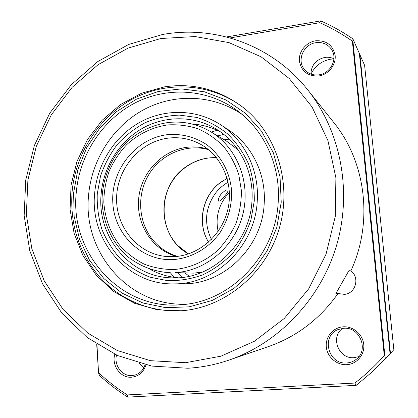 <?xml version="1.0" encoding="UTF-8"?>
<svg xmlns="http://www.w3.org/2000/svg" width="418" height="418" viewBox="0 0 418 418"><rect width="100%" height="100%" fill="white"/><g stroke="black" fill="none" stroke-linecap="round" stroke-linejoin="round"><path stroke-width="0.63" d="M164.577 86.839C193.456 82.644 219.774 89.614 243.537 107.755C276.972 134.303 292.292 183.815 279.308 228.202C266.391 272.609 226.854 306.112 184.385 310.527L181.605 310.783L157.445 309.832L134.476 303.259L113.811 291.545L96.396 275.373L82.978 255.628L74.096 233.286L70.088 209.413L71.065 185.101L76.964 161.432L87.503 139.466L102.243 120.191L120.551 104.505L141.639 93.183L164.577 86.839M160.899 38.498L128.06 48.112L98.042 64.706L72.089 87.367L51.242 114.976L36.319 146.295L27.901 179.98L26.365 214.612L31.841 248.72L44.209 280.807L63.076 309.404L87.775 333.078L117.322 350.535L150.443 360.677L185.555 362.704L220.871 356.204L254.447 341.24L284.324 318.406L308.693 288.843L326.035 254.181L335.278 216.425L335.889 177.807L327.926 140.589L312 106.883L289.209 78.474L260.999 56.759L229.043 42.636L195.101 36.549L160.899 38.498M187.938 368.242L151.755 366.084L117.657 355.577L87.252 337.551L61.859 313.15L42.469 283.717L29.772 250.706L24.16 215.641L25.744 180.048L34.391 145.433L49.726 113.241L71.149 84.849L97.822 61.54L128.692 44.444L162.477 34.511C214.873 24.923 272.364 45.113 307.82 89.959C340.623 131.085 352.384 190.911 336.704 244.943C320.872 298.933 278.79 343.053 229.022 360.091C215.516 364.684 201.821 367.401 187.938 368.242M350.885 270.854L348.884 270.665L335.795 293.75L338.026 293.52L344.432 294.366C355.687 293.593 360.102 277.495 350.885 270.854C373.473 222.319 365.933 161.949 333.773 122.505L307.82 89.959M315.465 40.818C326.353 40.149 332.911 45.039 335.142 55.489C336.156 64.936 328.464 74.561 318.861 75.945C307.977 76.452 301.482 71.525 299.387 61.159C298.442 51.832 305.929 42.328 315.465 40.818M318.965 74.838C330.225 73.516 337.666 59.523 332.023 50.207C328.36 44.36 322.973 41.852 315.856 42.688C303.813 44.219 296.764 59.842 304.001 68.892C307.726 73.584 312.716 75.564 318.965 74.838M310.882 74.049C311.321 65.177 315.956 59.633 324.781 57.428C328.01 56.942 331.046 57.386 333.898 58.76M343.089 326.824C353.064 326.035 362.814 334.29 363.749 344.495C364.841 354.689 356.805 364.182 346.741 364.679C336.694 365.332 327.169 356.967 326.296 346.903C325.282 336.851 333.094 327.466 343.089 326.824M346.794 362.949C350.148 362.73 353.158 361.627 355.828 359.642C369.449 350.383 359.783 326.291 343.45 328.308L338.423 329.452C320.773 335.497 327.978 364.888 346.794 362.949M358.905 356.611L354.083 357.672C338.669 359.313 330.016 336.95 342.593 328.391M145.976 364.914C143.526 372.297 138.708 376.399 131.524 377.208C120.593 378.222 111.36 365.41 114.798 354.271M116.533 355.07C113.743 365.191 122.16 376.482 131.973 375.573L134.983 375.056C139.941 373.452 143.306 370.003 145.083 364.715M380.709 363.524L390.057 353.659L372.318 371.78L356.214 385.359L354.856 383.055C365.457 374.904 375.265 365.76 384.273 355.629L352.358 41.142L352.907 40.99L384.873 355.775L384.273 355.629M356.214 385.359L127.72 397.1L127.286 394.921L354.856 383.055M390.057 353.659L359.365 53.473L352.886 38.843L352.907 40.99M127.72 397.1C117.651 390.715 108.257 383.525 99.541 375.526L98.564 373.055L96.694 344.202M226.54 36.951L320.674 20.9L319.765 22.692L230.146 37.928M96.939 344.364L98.564 373.055M98.794 372.872C107.583 381.059 117.082 388.411 127.286 394.921M320.674 20.9C331.882 25.832 342.619 31.815 352.886 38.843M352.358 41.142C341.997 33.905 331.129 27.755 319.765 22.692M384.873 355.775L385.354 358.534M143.776 367.83L139.147 363.226M338.026 293.52C319.937 318.986 296.733 336.683 268.403 346.606L229.022 360.091M200.781 272.787L200.222 272.463M236.421 148.359L237.069 148.39M189.14 276.282L185.242 273.132M224.152 139.743L229.132 139.178M216.508 157.675C196.371 156.75 176.694 169.525 168.344 188.492C159.984 207.459 163.699 230.804 177.666 245.45L188.44 253.898C157.455 237.45 155.851 187.609 185.085 167.419C194.537 160.533 205.013 157.288 216.508 157.675M311.002 74.091C315.094 65.887 321.656 60.918 330.68 59.184L333.888 58.886M389.999 353.132L390.454 353.247L385.903 358.121M359.459 54.403L359.914 54.716L390.454 353.247L393.84 349.73L364.611 65.323L359.914 54.716L359.506 54.836M174.233 277.338L170.304 272.703M211.325 132.072L217.13 130.275M386.117 357.902L393.84 349.73M201.22 272.614L200.844 272.364M182.049 277.432L177.77 272.917M217.736 135.902L223.771 134.403M236.891 148.782L237.346 148.766M176.516 256.464C152.095 249.708 135.813 223.896 138.734 197.939C141.467 171.96 162.858 149.66 188.048 147.173C194.772 146.509 201.366 147.157 207.835 149.106M238.213 149.999L226.843 141.352L210.615 131.644C236.938 147.235 250.952 182.149 242.863 214.298C234.895 246.474 206.011 270.963 175.304 272.599L193.863 273.142L202.61 272.045M174.008 283.874L183.596 283.775C223.87 284.36 262.196 247.2 264.181 203.869C266.303 174.118 251.85 144.842 228.489 129.883L220.458 124.648C196.12 108.873 164.373 108.513 139.251 122.641C114.156 136.879 96.966 164.483 94.609 193.785C89.865 240.418 127.469 285.201 174.008 283.874C215.542 284.486 255.168 246.003 257.248 201.142C259.458 170.34 244.551 140.067 220.458 124.648M178.125 277.761C168.02 276.915 158.584 274.051 149.806 269.166M76.222 192.949C69.78 253.235 121.063 310.971 182.044 304.644C231.065 301.587 275.739 255.126 278.205 202.087C280.661 166.479 264.829 131.367 238.401 111.454C208.41 88.668 167.331 86.124 134.612 103.173C101.893 120.353 79.284 155.491 76.222 192.949M242.09 114.417C212.72 94.322 173.872 93.235 143.149 110.023C112.442 126.947 91.411 160.298 88.538 195.776C82.654 252.456 129.387 307.173 186.752 304.126M192.144 124.031C202.166 124.632 211.665 127.291 220.641 132.015M220.845 194.464C224.137 190.984 226.509 189.516 227.962 190.059C228.39 190.895 227.335 192.839 224.806 195.896C221.916 199.689 219.863 201.413 218.64 201.079C217.841 199.94 218.577 197.735 220.845 194.464M228.118 182.196C223.39 184.892 219.314 188.387 215.892 192.672C205.217 207.485 203.723 223.081 211.409 239.467M218.118 231.394C215.458 218.525 218.107 206.842 226.054 196.345L229.43 192.609M208.561 149.686C185.775 143.181 160.11 154.561 148.087 175.806C135.965 196.998 138.854 225.375 155.198 242.623C161.432 249.159 168.846 253.736 177.441 256.365M166.792 256.547L174.552 256.626C199.187 255.205 222.266 234.968 227.982 208.843C233.808 182.744 221.388 155.094 199.679 143.808C190.127 138.88 180.033 136.942 169.384 137.997C140.861 140.882 117.28 167.853 116.617 197.515C115.64 227.173 138.008 254.238 166.792 256.547L174.51 256.631M173.736 259.557C141.639 261.673 113.691 234.164 112.755 201.486C111.36 168.835 136.759 137.768 168.255 134.57C181.867 133.661 194.49 136.895 206.126 144.267C220.735 154.916 230.25 172.347 231.64 191.512C231.838 206.267 228.014 219.899 220.161 232.408C208.99 248.067 191.773 258.037 173.736 259.557M167.832 124.904C152.518 127.093 138.206 134.032 126.586 144.78C119.386 152.554 113.597 161.317 109.208 171.066C105.728 181.187 103.93 191.575 103.816 202.234C104.96 218.452 110.31 232.889 119.872 245.549C126.837 253.219 134.904 259.395 144.069 264.082C153.699 267.771 163.731 269.589 174.175 269.537C189.845 268.095 204.904 261.563 217.323 250.706C225.036 242.759 231.238 233.672 235.935 223.452C239.618 212.809 241.442 201.889 241.405 190.692L238.746 174.416C235.25 164.008 230.151 154.65 223.447 146.342C215.97 138.844 207.495 132.987 198.022 128.775C188.189 125.614 178.125 124.324 167.832 124.904M208.53 242.205C196.606 223.05 202.354 195.227 220.856 182.185L227.157 178.34M216.639 129.334C194.03 115.347 164.922 115.42 141.927 128.624C118.958 141.927 103.267 167.352 101.114 194.313C96.819 237.084 130.808 278.184 173.308 277.871C212.166 279.318 250.016 243.365 251.96 201.084C254.076 171.902 239.624 143.353 216.639 129.334M97.258 193.905L100.513 176.093C104.448 164.567 110.08 153.991 117.406 144.351C125.572 135.474 134.904 128.216 145.396 122.589C156.363 118.043 167.722 115.551 179.479 115.112L196.826 117.453C208.091 121.006 218.421 126.539 227.81 134.063C236.416 142.606 243.318 152.544 248.511 163.882C252.566 175.79 254.484 188.163 254.275 201.006L250.946 219.884C246.735 232.089 240.658 243.187 232.716 253.188C223.87 262.285 213.885 269.511 202.751 274.861C191.225 278.994 179.494 280.922 167.561 280.661L150.292 277.259C139.304 273.022 129.423 266.966 120.65 259.082C112.719 250.325 106.47 240.413 101.914 229.346C98.423 217.851 96.871 206.037 97.258 193.905M281.225 202.223L280.034 176.882L273.346 152.795L261.605 131.257L245.538 113.377L226.075 100.022L204.303 91.767L181.365 88.903L158.422 91.432L136.555 99.113L116.779 111.481L99.954 127.882L86.808 147.528L77.894 169.504L73.615 192.834L74.158 216.467L79.551 239.336L89.598 260.383L103.92 278.602L121.925 293.049L142.815 302.945L165.617 307.664L189.208 306.843L212.365 300.38L233.834 288.509L252.404 271.773L267.013 251.03L276.805 227.408L281.225 202.223M210.615 131.644C197.489 123.989 183.439 120.933 168.47 122.479C152.957 124.705 138.442 131.597 126.544 142.266C111.381 157.293 102.478 178.214 102.023 199.715C102.426 221.195 111.345 241.714 126.764 255.863C138.875 265.811 153.688 271.7 169.473 272.682M227.173 178.397L220.976 182.185C202.49 195.201 196.716 223.029 208.572 242.163M244.138 108.236C212.595 83.543 168.903 80.381 134.115 98.199C99.322 116.147 75.256 153.265 72.001 192.881C69.999 225.929 79.739 254.567 101.213 278.801C122.385 301.258 153.568 313.469 185.153 310.438"/></g></svg>
